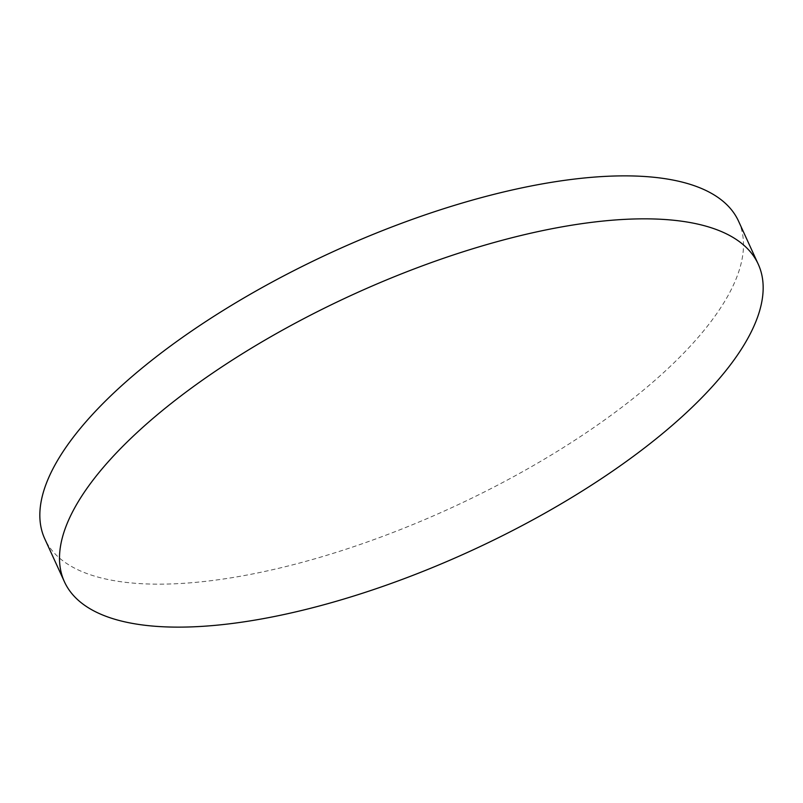 <?xml version="1.0" encoding="UTF-8"?>
<svg xmlns="http://www.w3.org/2000/svg" width="803" height="803" viewBox="0 0 803 803"><rect width="100%" height="100%" fill="white"/><g stroke="black" fill="none" stroke-linecap="round" stroke-linejoin="round"><path stroke-width="0.6" stroke-dasharray="4.01 3.01" d="M738.559 221.186A381.525 141.067 -24.6 0 1 301.245 562.592A381.525 141.067 -24.6 0 1 44.767 538.833"/><path stroke-width="1.2" d="M64.441 581.814L44.767 538.833A381.525 141.067 -24.6 0 1 482.081 197.438A381.525 141.067 -24.6 0 1 738.559 221.186L758.233 264.167A381.525 141.067 -24.6 0 1 320.919 605.562A381.525 141.067 -24.6 0 1 64.441 581.814A381.525 141.067 -24.6 0 1 501.755 240.408A381.525 141.067 -24.6 0 1 758.233 264.167"/></g></svg>
